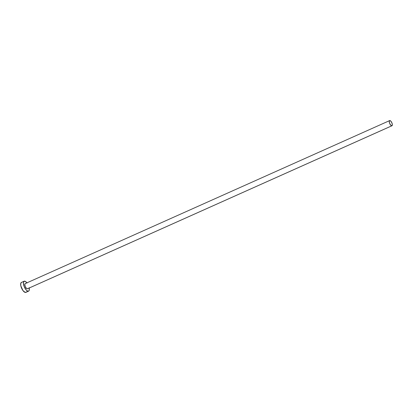 <?xml version="1.0" encoding="UTF-8"?>
<svg xmlns="http://www.w3.org/2000/svg" width="413" height="413" viewBox="0 0 413 413"><rect width="100%" height="100%" fill="white"/><g stroke="black" fill="none" stroke-linecap="round" stroke-linejoin="round"><path stroke-width="0.62" d="M27.408 288.806L391.854 125.789A2.829 1.131 -114.1 0 1 389.717 123.513A2.829 1.131 -114.1 0 1 389.65 120.591A2.829 1.131 -114.1 0 1 389.753 120.56A2.829 1.131 -114.1 0 1 391.885 122.837A2.829 1.131 -114.1 0 1 391.958 125.758A2.829 1.131 -114.1 0 1 391.854 125.789L27.408 288.806L26.298 288.186L25.224 286.4L24.811 284.49L25.307 283.576A2.829 1.131 65.9 0 0 25.203 283.607A2.829 1.131 65.9 0 0 25.276 286.524A2.829 1.131 65.9 0 0 27.408 288.806A2.829 1.131 65.9 0 0 27.511 288.775A2.829 1.131 65.9 0 0 27.609 288.718L27.408 288.806M29.204 288.016A5.441 2.168 -114.1 0 1 28.58 291.155A5.441 2.168 -114.1 0 1 28.378 291.217L25.183 292.425L22.932 290.545L20.831 285.863L20.727 283.457L21.605 282.384A5.441 2.168 65.9 0 0 21.404 282.446A5.441 2.168 65.9 0 0 21.538 288.057A5.441 2.168 65.9 0 0 25.647 292.44L28.378 291.217A5.441 2.168 -114.1 0 1 24.274 286.834A5.441 2.168 -114.1 0 1 24.135 281.222A5.441 2.168 -114.1 0 1 24.336 281.16A5.441 2.168 -114.1 0 1 26.897 282.848M26.034 292.265L25.647 292.44A5.441 2.168 65.9 0 0 25.849 292.378L28.58 291.155M27.051 283.06L25.327 281.387L23.949 281.336L23.381 282.92L24.171 286.596L26.241 290.034L27.914 291.201L28.765 291.041L29.251 290.148L29.147 287.737M391.854 125.789L392.35 124.876L391.937 122.96L390.863 121.174L389.753 120.56L389.258 121.474L389.665 123.384L390.744 125.175L391.854 125.789M25.203 283.607L389.65 120.591M21.404 282.446L24.135 281.222M27.511 288.775L391.958 125.758"/></g></svg>
